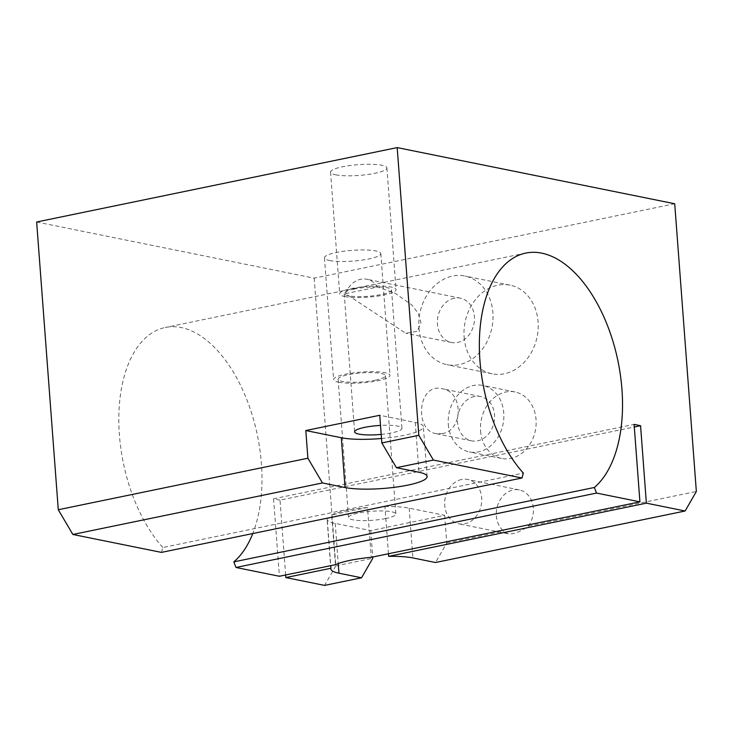 <?xml version="1.0" encoding="UTF-8"?>
<svg xmlns="http://www.w3.org/2000/svg" width="733" height="733" viewBox="0 0 733 733"><rect width="100%" height="100%" fill="white"/><g stroke="black" fill="none" stroke-linecap="round" stroke-linejoin="round"><path stroke-width="0.55" stroke-dasharray="3.67 2.75" d="M442.072 433.606C463.338 430.812 463.87 391.55 441.871 388.701C417.902 382.544 414.09 430.372 435.961 433.643L442.072 433.606M161.452 552.398L162.827 547.514L523.353 473.106M162.827 547.514A124.353 68.435 -101.7 0 1 118.819 417.288A124.353 68.435 -101.7 0 1 165.255 327.486A124.353 68.435 -101.7 0 1 244.749 394.537A124.353 68.435 -101.7 0 1 252.784 533.551M345.5 293.649L377.522 287.034A22.613 18.38 -78.6 0 0 366.821 279.246A22.613 18.38 -78.6 0 0 345.5 293.649L405.816 333.277L417.279 331.343L420.971 322.712L418.131 313.202L411.799 304.928L394.867 293.081L377.522 287.034M381.508 438.499A45.217 8.631 175.7 0 0 423.372 426.707A45.217 8.631 175.7 0 0 415.254 422.465L379.758 415.281M381.197 434.394A23.74 4.526 175.7 0 0 401.95 428.319A23.74 4.526 175.7 0 0 380.519 425.415M474.37 396.544A22.613 18.38 -78.6 0 0 457.52 418.763A22.613 18.38 -78.6 0 0 471.548 440.845A22.613 18.38 -78.6 0 0 477.696 440.817A22.613 18.38 -78.6 0 0 494.537 418.598A22.613 18.38 -78.6 0 0 480.518 396.516A22.613 18.38 -78.6 0 0 474.37 396.544M448.303 424.407A33.92 27.57 -78.6 0 0 469.303 451.922A33.92 27.57 -78.6 0 0 503.049 424.15A33.92 27.57 -78.6 0 0 482.763 385.439A33.92 27.57 -78.6 0 0 448.303 424.407M480.573 430.931A33.92 27.57 -78.6 0 0 501.574 458.455A33.92 27.57 -78.6 0 0 535.328 430.674A33.92 27.57 -78.6 0 0 515.033 391.972A33.92 27.57 -78.6 0 0 480.573 430.931M454.258 298.212A22.613 18.38 -78.6 0 0 437.418 320.431A22.613 18.38 -78.6 0 0 451.446 342.503A22.613 18.38 -78.6 0 0 471.237 331.499A22.613 18.38 -78.6 0 0 471.108 305.973A22.613 18.38 -78.6 0 0 460.406 298.184A22.613 18.38 -78.6 0 0 454.258 298.212M418.946 327.981A45.217 36.76 -78.6 0 0 446.956 364.668A45.217 36.76 -78.6 0 0 491.953 327.633A45.217 36.76 -78.6 0 0 464.896 276.02A45.217 36.76 -78.6 0 0 418.946 327.981M285.65 574.974L280.024 500.108L634.292 426.991M280.024 500.108L273.565 498.797L634.1 424.389M335.448 564.694L331.701 514.896L367.508 507.511L371.246 557.309M273.565 498.797L279.392 576.266M329.529 260.481A28.266 5.397 175.7 0 0 361.287 260.233A28.266 5.397 175.7 0 0 380.821 253.591A28.266 5.397 175.7 0 0 352.234 250.338A28.266 5.397 175.7 0 0 324.453 257.833A28.266 5.397 175.7 0 0 329.529 260.481M36.65 221.998L314.182 278.164L674.717 203.756M335.613 174.811A28.266 5.397 175.7 0 0 367.38 174.564A28.266 5.397 175.7 0 0 386.905 167.921A28.266 5.397 175.7 0 0 358.318 164.659A28.266 5.397 175.7 0 0 330.546 172.163A28.266 5.397 175.7 0 0 335.613 174.811M528.31 526.157A22.613 18.38 -78.6 0 0 519.321 489.919A22.613 18.38 -78.6 0 0 498.028 504.222A22.613 18.38 -78.6 0 0 503.855 531.205L507.841 533.734C513.32 534.531 520.146 532.002 528.31 526.157L696.35 491.476M461.533 479.501A22.613 18.38 -78.6 0 0 444.693 501.72A22.613 18.38 -78.6 0 0 458.721 523.793A22.613 18.38 -78.6 0 0 476.679 515.711A22.613 18.38 -78.6 0 0 467.681 479.474A22.613 18.38 -78.6 0 0 461.533 479.501M388.472 553.754L384.926 506.549L327.193 518.469L330.739 565.665M314.182 278.164L335.815 565.885L324.572 585.401M335.815 565.885L372.795 558.253M385.75 518.515A23.74 4.526 -4.3 0 1 361.396 520.595A23.74 4.526 -4.3 0 1 348.523 517.553A23.74 4.526 -4.3 0 1 371.851 511.258A23.74 4.526 -4.3 0 1 395.866 513.989A23.74 4.526 -4.3 0 1 385.75 518.515M375.351 380.189A23.74 4.526 175.7 0 0 385.466 375.663A23.74 4.526 175.7 0 0 372.593 372.621A23.74 4.526 175.7 0 0 348.239 374.7A23.74 4.526 175.7 0 0 338.115 379.227A23.74 4.526 175.7 0 0 350.997 382.269A23.74 4.526 175.7 0 0 375.351 380.189M338.683 382.214A28.266 5.397 175.7 0 0 370.44 381.966A28.266 5.397 175.7 0 0 389.974 375.323A28.266 5.397 175.7 0 0 361.387 372.062A28.266 5.397 175.7 0 0 333.607 379.566A28.266 5.397 175.7 0 0 338.683 382.214M354.323 289.031A23.74 4.526 175.7 0 0 344.208 293.548A23.74 4.526 175.7 0 0 368.223 296.288A23.74 4.526 175.7 0 0 391.55 289.993A23.74 4.526 175.7 0 0 378.677 286.942A23.74 4.526 175.7 0 0 354.323 289.031M344.767 296.544A28.266 5.397 175.7 0 0 376.533 296.288A28.266 5.397 175.7 0 0 396.058 289.654A28.266 5.397 175.7 0 0 367.471 286.392A28.266 5.397 175.7 0 0 339.691 293.887A28.266 5.397 175.7 0 0 344.767 296.544M384.926 506.549A45.217 8.631 -4.3 0 1 409.17 508.143L444.674 515.326L370.715 530.591L335.219 523.408A45.217 8.631 -4.3 0 1 327.101 519.166A45.217 8.631 -4.3 0 1 327.193 518.469M331.701 514.896A45.217 8.631 -4.3 0 1 367.508 507.511M444.674 515.326L446.754 542.988L435.503 562.513M370.715 530.591L372.703 557.007M464.126 337.116A45.217 36.76 -78.6 0 0 492.136 373.812A45.217 36.76 -78.6 0 0 537.133 336.777A45.217 36.76 -78.6 0 0 510.076 285.164A45.217 36.76 -78.6 0 0 464.126 337.116M446.754 542.988L503.855 531.205M415.254 422.465L419.001 472.263M409.17 508.143L412.917 557.941M335.219 523.408L338.234 563.558M525.79 253.077L165.255 327.486M427.119 476.505L423.372 426.707M480.518 396.516L441.871 388.701M471.548 440.845L435.961 433.643M515.033 391.972L482.763 385.439M501.574 458.455L469.303 451.922M519.321 489.919L467.681 479.474M507.841 533.734L458.721 523.793M338.115 379.227L348.523 517.553M385.466 375.663L395.866 513.989M324.453 257.833L333.607 379.566M380.821 253.591L389.974 375.323M344.208 293.548L354.607 431.884M391.55 289.993L401.95 428.319M330.546 172.163L339.691 293.887M386.905 167.921L396.058 289.654M330.849 568.964L327.101 519.166M460.406 298.184L366.821 279.246M451.446 342.503L405.816 333.277M510.076 285.164L464.896 276.02M492.136 373.812L446.956 364.668"/><path stroke-width="1.1" d="M381.508 438.499A45.217 8.631 175.7 0 1 341.303 437.729L305.808 430.546L379.758 415.281L381.838 442.952L418.818 435.32L397.185 147.599L674.717 203.756L696.35 491.476L685.108 511.002L646.378 503.159L388.673 556.347A45.217 8.631 -4.3 0 1 412.917 557.941L435.503 562.513L685.108 511.002M381.838 442.952L396.416 467.7L433.386 460.067L418.818 435.32M252.784 533.551A124.353 68.435 -101.7 0 1 233.818 561.881L594.353 487.472A124.353 68.435 78.3 0 0 613.567 343.401A124.353 68.435 78.3 0 0 525.79 253.077A124.353 68.435 78.3 0 0 479.355 342.888A124.353 68.435 78.3 0 0 523.353 473.106L521.988 477.989L433.386 460.067M521.988 477.989L161.452 552.398L72.86 534.467L322.456 482.955L345.051 487.527A45.217 8.631 175.7 0 0 395.866 487.133A45.217 8.631 175.7 0 0 427.119 476.505A45.217 8.631 175.7 0 0 419.001 472.263L396.416 467.7M380.519 425.415A23.74 4.526 175.7 0 0 364.722 427.357A23.74 4.526 175.7 0 0 354.607 431.884A23.74 4.526 175.7 0 0 381.197 434.394M634.292 426.991L640.56 425.699L646.378 503.159M639.927 501.858L596.515 493.071L235.98 567.479L279.392 576.266L335.448 564.694A45.217 8.631 -4.3 0 1 371.246 557.309L639.927 501.858L634.1 424.389L640.56 425.699M72.86 534.467L58.283 509.728L36.65 221.998L397.185 147.599M372.703 557.007L372.795 558.253L361.552 577.778L324.572 585.401L285.852 577.567L330.94 568.267L330.739 565.665M388.472 553.754L388.673 556.347M285.852 577.567L285.65 574.974M361.552 577.778L338.958 573.206A45.217 8.631 -4.3 0 1 330.849 568.964A45.217 8.631 -4.3 0 1 330.94 568.267M305.808 430.546L307.887 458.217L322.456 482.955M58.283 509.728L307.887 458.217M594.353 487.472L596.515 493.071M233.818 561.881L235.98 567.479M341.303 437.729L345.051 487.527M338.234 563.558L338.958 573.206"/></g></svg>
